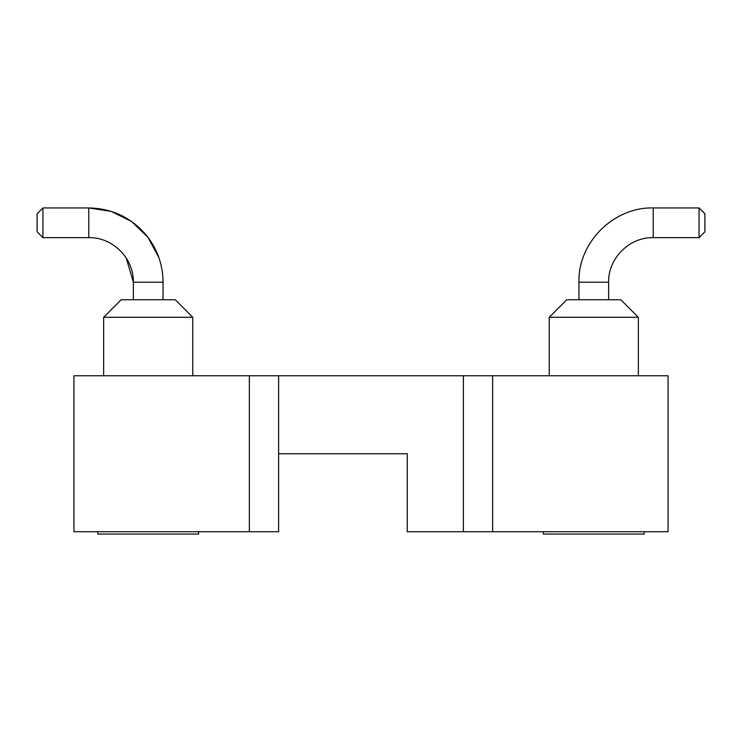 <?xml version="1.0" encoding="UTF-8"?>
<svg xmlns="http://www.w3.org/2000/svg" width="742" height="742" viewBox="0 0 742 742"><rect width="100%" height="100%" fill="white"/><g stroke="black" fill="none" stroke-linecap="round" stroke-linejoin="round"><path stroke-width="1.11" d="M73.94 375.767L73.94 531.726L249.368 531.726L249.368 375.767L73.94 375.767M249.368 375.767L668.06 375.767L668.06 531.726L492.632 531.726L492.632 375.767M249.368 531.726L278.612 531.726L278.612 453.742L407.256 453.742L407.256 531.726L492.632 531.726M198.615 531.726L198.615 534.064L97.796 534.064L97.796 531.726M644.204 531.726L644.204 534.064L543.385 534.064L543.385 531.726M103.648 317.288L121.187 299.749L175.223 299.749L192.762 317.288L103.648 317.288L103.648 375.767M549.238 317.288L566.777 299.749L620.813 299.749L638.352 317.288L549.238 317.288L549.238 375.767M88.79 237.644L42.943 237.644L42.943 207.936L88.79 207.936L88.79 237.644C112.608 237.032 133.968 258.392 133.356 282.201L163.055 282.201L163.055 299.749M578.946 299.749L578.946 282.201C577.916 242.513 613.523 206.916 653.21 207.936L699.057 207.936L699.057 237.644L653.21 237.644L653.21 207.936C613.523 206.916 577.916 242.513 578.946 282.201L608.644 282.201L608.644 299.749M42.943 237.644L37.1 231.801L37.1 213.789L42.943 207.936M699.057 207.936L704.9 213.789L704.9 231.801L699.057 237.644M278.612 453.742L278.612 375.767M463.388 531.726L463.388 375.767M192.762 317.288L192.762 375.767M638.352 317.288L638.352 375.767M133.356 299.749L133.356 282.201L126.27 258.105M653.21 207.936C613.523 206.916 577.916 242.513 578.946 282.201C577.916 242.513 613.523 206.916 653.21 207.936M88.79 207.936L111.263 211.424L131.631 221.543L147.983 237.347L158.779 257.372L147.983 237.347L131.631 221.543L111.263 211.424L88.79 207.936C112.784 208.474 132.345 218.055 147.472 236.689C157.712 250.128 162.906 265.302 163.055 282.201M90.802 237.69L91.804 237.746M118.099 248.635L122.838 253.449M653.21 237.644C629.402 237.032 608.032 258.392 608.644 282.201"/></g></svg>
